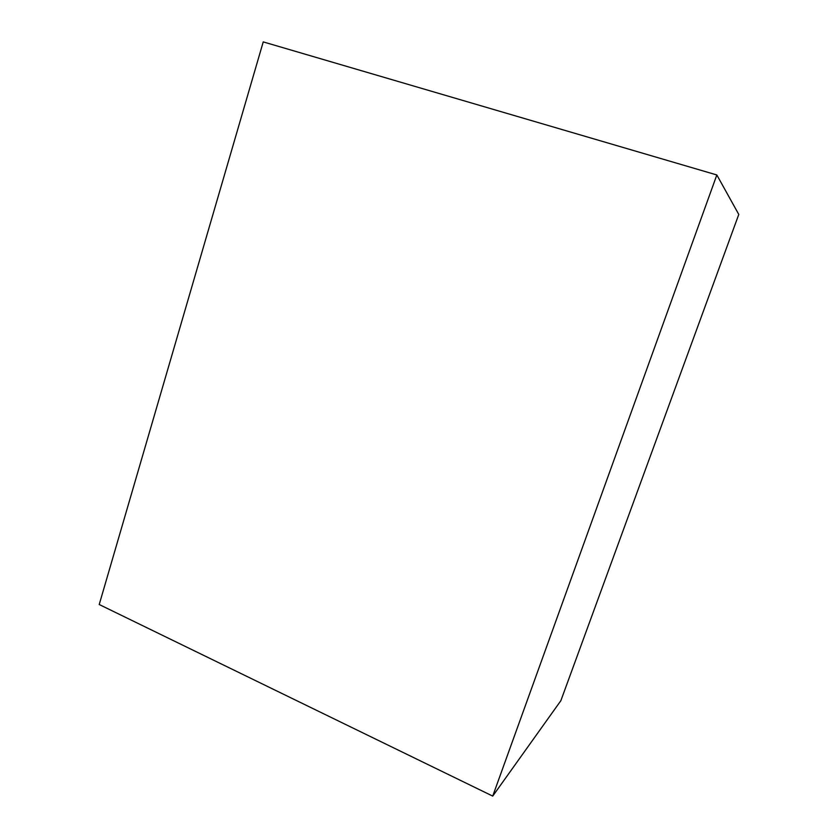<?xml version="1.0" encoding="UTF-8"?>
<svg xmlns="http://www.w3.org/2000/svg" width="838" height="838" viewBox="0 0 838 838"><rect width="100%" height="100%" fill="white"/><g stroke="black" fill="none" stroke-linecap="round" stroke-linejoin="round"><path stroke-width="1.26" d="M716.836 174.964L738.781 214.444L560.852 700.694L492.723 796.1L99.219 604.523L263.237 41.9L716.836 174.964L492.723 796.1"/></g></svg>
